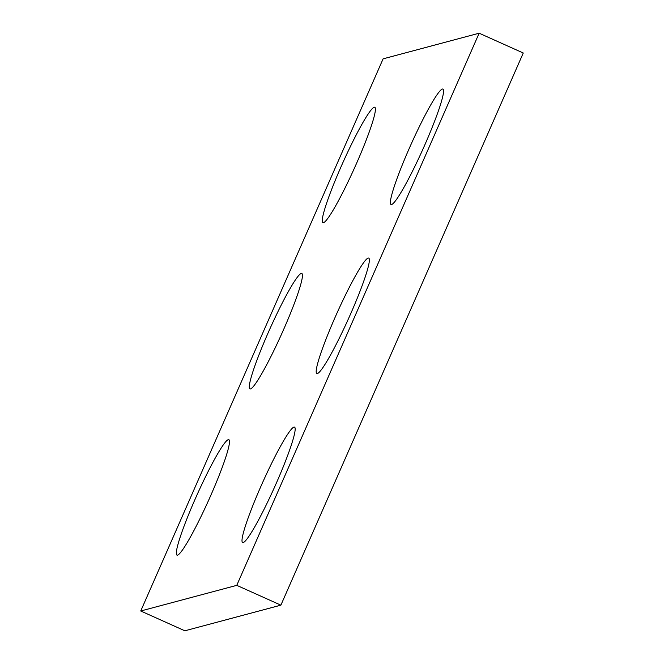 <?xml version="1.0" encoding="UTF-8"?>
<svg xmlns="http://www.w3.org/2000/svg" width="664" height="664" viewBox="0 0 664 664"><rect width="100%" height="100%" fill="white"/><g stroke="black" fill="none" stroke-linecap="round" stroke-linejoin="round"><path stroke-width="1" d="M140.735 610.996L383.111 58.847L479.142 33.2L523.265 53.004L280.889 605.153L184.858 630.8L140.735 610.996L236.766 585.349L280.889 605.153M260.645 486.961A63.279 6.391 -65.8 0 0 242.667 542.563A63.279 6.391 -65.8 0 0 274.415 487.459A63.279 6.391 -65.8 0 0 294.501 427.11A63.279 6.391 -65.8 0 0 260.645 486.961M334.839 317.931A63.279 6.391 -65.8 0 0 316.861 373.541A63.279 6.391 -65.8 0 0 348.608 318.429A63.279 6.391 -65.8 0 0 368.694 258.08A63.279 6.391 -65.8 0 0 334.839 317.931M409.032 148.91A63.279 6.391 -65.8 0 0 391.054 204.52A63.279 6.391 -65.8 0 0 422.81 149.408A63.279 6.391 -65.8 0 0 442.888 89.059A63.279 6.391 -65.8 0 0 409.032 148.91M194.967 499.527A63.279 6.391 -65.8 0 0 176.989 555.137A63.279 6.391 -65.8 0 0 208.737 500.025A63.279 6.391 -65.8 0 0 228.823 439.676A63.279 6.391 -65.8 0 0 194.967 499.527M267.924 333.32A63.279 6.391 -65.8 0 0 249.946 388.93A63.279 6.391 -65.8 0 0 281.702 333.818A63.279 6.391 -65.8 0 0 301.78 273.468A63.279 6.391 -65.8 0 0 267.924 333.32M340.889 167.112A63.279 6.391 -65.8 0 0 322.911 222.722A63.279 6.391 -65.8 0 0 354.659 167.61A63.279 6.391 -65.8 0 0 374.737 107.261A63.279 6.391 -65.8 0 0 340.889 167.112M479.142 33.2L236.766 585.349"/></g></svg>
